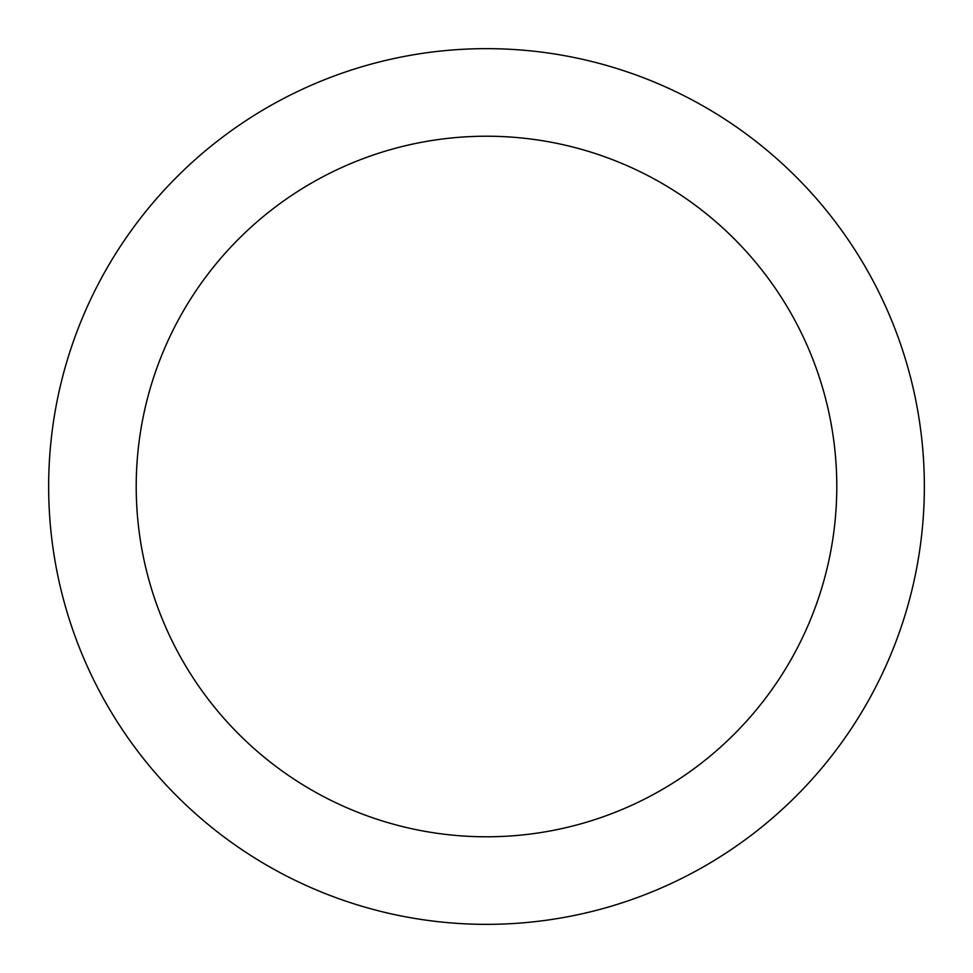 <?xml version="1.0" encoding="UTF-8"?>
<svg xmlns="http://www.w3.org/2000/svg" width="973" height="973" viewBox="0 0 973 973"><rect width="100%" height="100%" fill="white"/><g stroke="black" fill="none" stroke-linecap="round" stroke-linejoin="round"><path stroke-width="1.46" d="M486.5 48.65A437.85 437.85 0 0 1 865.69 705.425A437.85 437.85 0 0 1 107.31 705.425A437.85 437.85 0 0 1 486.5 48.65M486.5 136.22A350.28 350.28 0 0 1 789.857 661.64A350.28 350.28 0 0 1 183.143 661.64A350.28 350.28 0 0 1 486.5 136.22"/></g></svg>
